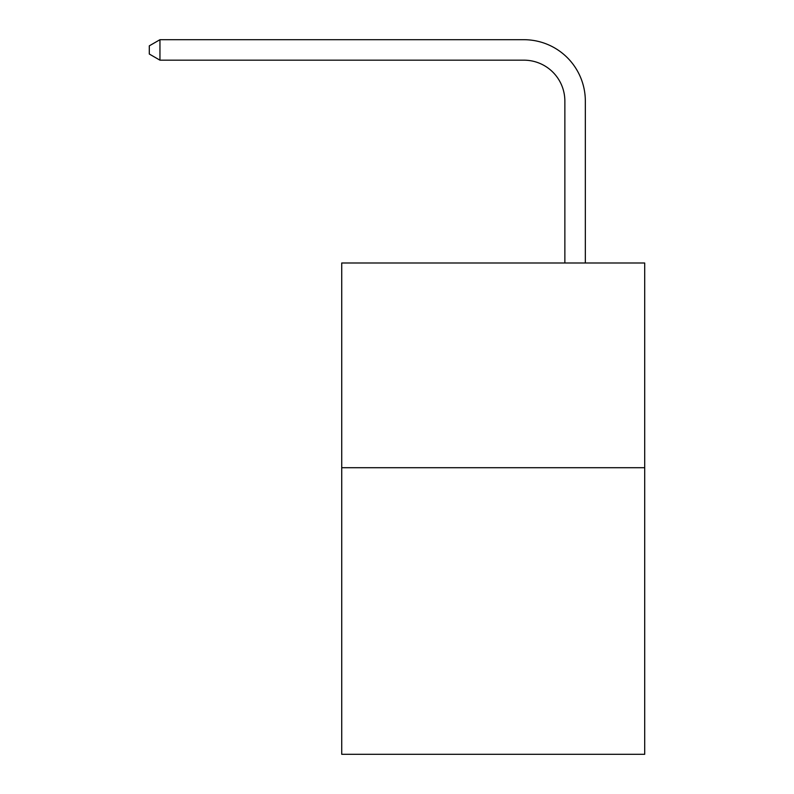 <?xml version="1.0" encoding="UTF-8"?>
<svg xmlns="http://www.w3.org/2000/svg" width="794" height="794" viewBox="0 0 794 794"><rect width="100%" height="100%" fill="white"/><g stroke="black" fill="none" stroke-linecap="round" stroke-linejoin="round"><path stroke-width="1.19" d="M644.698 467.706L644.698 754.3L341.728 754.3L341.728 262.993L644.698 262.993L644.698 467.706L341.728 467.706M564.862 262.993L564.862 101.116A40.941 40.941 0 0 0 523.921 60.175L159.951 60.175L149.302 54.032L149.302 45.844L159.951 39.7L523.921 39.7A61.416 61.416 0 0 1 585.337 101.116L585.337 262.993M564.862 101.116A40.941 40.941 0 0 0 523.921 60.175A40.941 40.941 0 0 1 564.862 101.116A40.941 40.941 0 0 0 523.921 60.175A40.941 40.941 0 0 1 564.862 101.116A40.941 40.941 0 0 0 523.921 60.175A40.941 40.941 0 0 1 564.862 101.116A40.941 40.941 0 0 0 523.921 60.175A40.941 40.941 0 0 1 564.862 101.116A40.941 40.941 0 0 0 523.921 60.175A40.941 40.941 0 0 1 564.862 101.116A40.941 40.941 0 0 0 523.921 60.175A40.941 40.941 0 0 1 564.862 101.116A40.941 40.941 0 0 0 523.921 60.175A40.941 40.941 0 0 1 564.862 101.116A40.941 40.941 0 0 0 523.921 60.175A40.941 40.941 0 0 1 564.862 101.116A40.941 40.941 0 0 0 523.921 60.175A40.941 40.941 0 0 1 564.862 101.116A40.941 40.941 0 0 0 523.921 60.175A40.941 40.941 0 0 1 564.862 101.116A40.941 40.941 0 0 0 523.921 60.175A40.941 40.941 0 0 1 564.862 101.116A40.941 40.941 0 0 0 523.921 60.175A40.941 40.941 0 0 1 564.862 101.116A40.941 40.941 0 0 0 523.921 60.175A40.941 40.941 0 0 1 564.862 101.116A40.941 40.941 0 0 0 523.921 60.175A40.941 40.941 0 0 1 564.862 101.116A40.941 40.941 0 0 0 523.921 60.175A40.941 40.941 0 0 1 564.862 101.116A40.941 40.941 0 0 0 523.921 60.175A40.941 40.941 0 0 1 564.862 101.116M159.951 39.7L523.921 39.7L159.951 39.7L523.921 39.7L159.951 39.7L523.921 39.7L159.951 39.7L523.921 39.7L159.951 39.7L523.921 39.7L159.951 39.7L523.921 39.7L159.951 39.7L523.921 39.7L159.951 39.7L523.921 39.7L159.951 39.7L523.921 39.7L159.951 39.7L523.921 39.7L159.951 39.7L523.921 39.7L159.951 39.7L523.921 39.7L159.951 39.7L523.921 39.7L159.951 39.7L523.921 39.7L159.951 39.7L523.921 39.7L159.951 39.7L523.921 39.7L159.951 39.7L159.951 60.175"/></g></svg>

